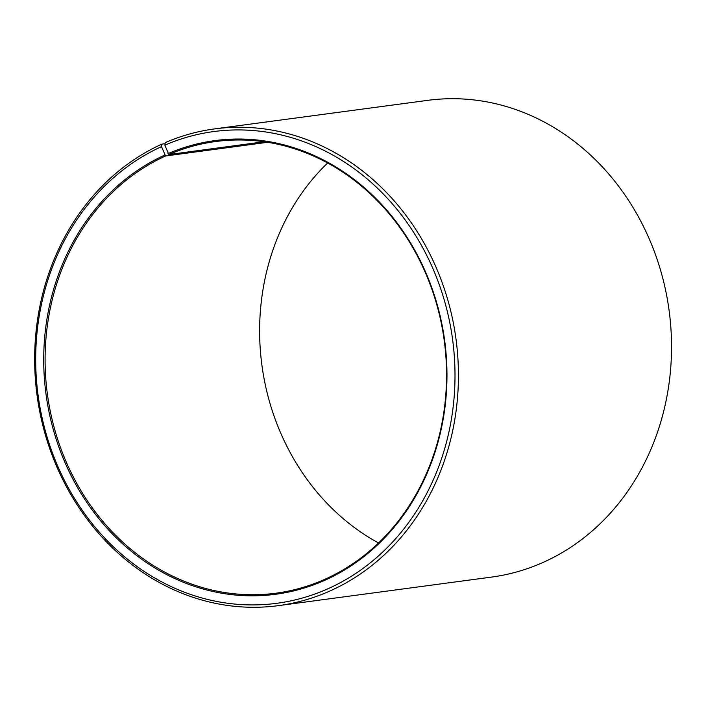 <?xml version="1.0" encoding="UTF-8"?>
<svg xmlns="http://www.w3.org/2000/svg" width="706" height="706" viewBox="0 0 706 706"><rect width="100%" height="100%" fill="white"/><g stroke="black" fill="none" stroke-linecap="round" stroke-linejoin="round"><path stroke-width="1.06" d="M264.132 141.765L168.787 154.543A227.835 200.23 82.4 0 1 215.568 141.544A227.835 200.23 82.4 0 1 439.158 313.649A227.835 200.23 82.4 0 1 322.863 580.182A227.835 200.23 82.4 0 1 276.072 593.181A227.835 200.23 82.4 0 1 52.968 423A227.835 200.23 82.4 0 1 165.557 155.973L161.515 146.636L161.815 144.13L165.08 143.697M267.618 142.294L165.557 155.973M378.548 542.976A227.835 200.23 82.4 0 1 327.646 163.007M168.787 154.543L164.877 145.145L165.222 142.621A240.499 211.35 82.4 0 1 214.606 128.898L427.721 100.349A240.499 211.35 82.4 0 1 663.728 282.021A240.499 211.35 82.4 0 1 540.972 563.362A240.499 211.35 82.4 0 1 491.588 577.084L278.473 605.633A240.499 211.35 82.4 0 1 42.969 426A240.499 211.35 82.4 0 1 161.815 144.13M214.606 128.898A240.499 211.35 82.4 0 1 450.622 310.569A240.499 211.35 82.4 0 1 327.866 591.91A240.499 211.35 82.4 0 1 278.473 605.633M164.877 145.145A237.966 209.126 82.4 0 1 438.964 283.812A237.966 209.126 82.4 0 1 325.81 589.704A237.966 209.126 82.4 0 1 52.438 452.978A237.966 209.126 82.4 0 1 161.515 146.636M167.957 153.661A228.85 201.122 82.4 0 1 431.542 287.015A228.85 201.122 82.4 0 1 322.73 581.197A228.85 201.122 82.4 0 1 59.825 449.704A228.85 201.122 82.4 0 1 164.727 155.091"/></g></svg>

